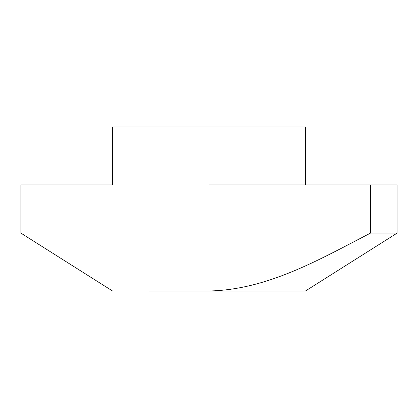 <?xml version="1.0" encoding="UTF-8"?>
<svg xmlns="http://www.w3.org/2000/svg" width="418" height="418" viewBox="0 0 418 418"><rect width="100%" height="100%" fill="white"/><g stroke="black" fill="none" stroke-linecap="round" stroke-linejoin="round"><path stroke-width="0.63" d="M149.195 290.991L209 290.991L149.195 290.991M305.464 184.887L305.464 127.009L112.536 127.009L112.536 184.887L20.9 184.887L20.9 233.113L112.536 290.991M370.484 184.887L397.1 184.887L397.1 233.113L305.464 290.991L209 290.991C267.53 289.852 319.848 259.275 370.484 233.113L370.484 184.887L209 184.887L209 127.009M397.1 233.113L370.484 233.113"/></g></svg>
